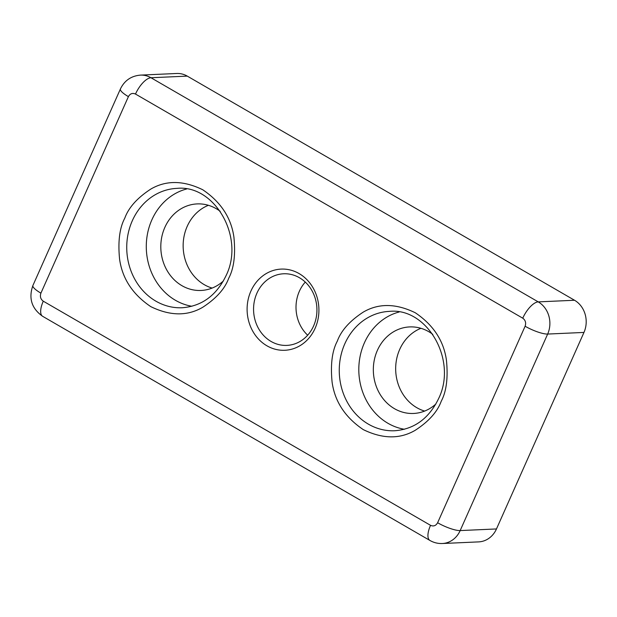 <?xml version="1.0" encoding="UTF-8"?>
<svg xmlns="http://www.w3.org/2000/svg" width="617" height="617" viewBox="0 0 617 617"><rect width="100%" height="100%" fill="white"/><g stroke="black" fill="none" stroke-linecap="round" stroke-linejoin="round"><path stroke-width="0.93" d="M250.903 291.101A40.629 35.902 -92.6 0 0 266.937 345.805A40.629 35.902 -92.6 0 0 315.125 328.275A40.629 35.902 -92.6 0 0 299.091 273.57A40.629 35.902 -92.6 0 0 250.903 291.101M256.911 293.191A35.848 31.683 -92.6 0 0 286.851 345.397A35.848 31.683 -92.6 0 0 313.583 325.992A35.848 31.683 -92.6 0 0 283.643 273.778A35.848 31.683 -92.6 0 0 256.911 293.191M186.627 188.987A59.749 52.8 -92.6 0 0 151.867 219.853A59.749 52.8 -92.6 0 0 191.879 306.263M399.145 311.994A59.749 52.8 -92.6 0 0 364.392 342.851A59.749 52.8 -92.6 0 0 404.397 429.27M305.284 282.077A35.848 31.683 -92.6 0 0 299.361 291.286A35.848 31.683 -92.6 0 0 307.667 335.201M208.415 205.299A43.313 38.285 -92.6 0 0 187.198 226.37A43.313 38.285 -92.6 0 0 212.125 288.07M223.385 280.974A43.313 38.285 87.4 0 1 201.034 290.46A43.313 38.285 87.4 0 1 164.855 227.372A43.313 38.285 87.4 0 1 197.155 203.911A43.313 38.285 87.4 0 1 220.261 211.369M420.933 328.306A43.313 38.285 -92.6 0 0 399.723 349.369A43.313 38.285 -92.6 0 0 424.643 411.076M435.903 403.973A43.313 38.285 87.4 0 1 413.56 413.459A43.313 38.285 87.4 0 1 377.38 350.371A43.313 38.285 87.4 0 1 409.68 326.917A43.313 38.285 87.4 0 1 432.787 334.368M522.753 318.187A17.924 7.296 -59.9 0 1 538.232 301.883L150.964 77.742A23.901 21.117 -92.6 0 0 140.437 75.112L176.747 73.485A23.901 21.117 87.4 0 1 187.275 76.115L574.535 300.255A23.901 21.117 87.4 0 1 583.967 332.432L496.477 528.946A23.901 21.117 87.4 0 1 478.653 541.888L442.343 543.515A23.901 21.117 -92.6 0 0 460.166 530.574L547.657 334.059A17.924 4.126 -156 0 1 525.113 326.231L437.623 522.746C435.895 525.777 433.527 526.633 430.535 525.329L43.275 301.189C40.575 299.206 39.789 296.522 40.915 293.144L128.405 96.63C130.133 93.599 132.493 92.743 135.493 94.054L522.753 318.187C525.453 320.177 526.239 322.853 525.113 326.231M124.804 218.117C119.59 227.874 117.847 241.563 119.59 259.186C122.297 278.591 132.678 294.394 150.741 306.61C170.053 316.027 187.375 316.251 202.708 307.297C216.212 298.489 224.873 288.81 228.706 278.252C233.92 268.503 235.655 254.813 233.92 237.19C231.213 217.786 220.824 201.983 202.762 189.766C183.457 180.349 166.135 180.125 150.803 189.08C137.298 197.887 128.629 207.567 124.804 218.117M182.223 307.752A59.749 52.8 87.4 0 1 132.316 220.732A59.749 52.8 87.4 0 1 176.871 188.378C214.631 184.39 245.188 237.26 226.038 275.699C216.397 295.512 201.79 306.194 182.223 307.752M337.322 341.124C332.108 350.872 330.373 364.562 332.108 382.193C334.815 401.59 345.204 417.401 363.266 429.609C382.571 439.026 399.893 439.258 415.226 430.296C428.73 421.496 437.399 411.817 441.224 401.258C446.438 391.502 448.181 377.812 446.438 360.189C443.731 340.792 433.35 324.982 415.287 312.765C395.975 303.356 378.653 303.124 363.32 312.079C349.816 320.886 341.155 330.565 337.322 341.124M394.741 430.751A59.749 52.8 87.4 0 1 344.841 343.731A59.749 52.8 87.4 0 1 389.396 311.377C427.149 307.389 457.706 360.259 438.556 398.705C428.915 418.511 414.308 429.201 394.741 430.751M128.405 96.63A17.924 4.126 -156 0 1 120.415 88.964L32.917 285.478A17.924 4.126 24 0 0 40.915 293.144M43.275 301.189A17.924 7.296 120.1 0 0 42.673 316.328L429.933 540.461A17.924 7.296 -59.9 0 1 430.535 525.329M437.623 522.746A17.924 4.126 24 0 0 460.166 530.574L496.477 528.946M187.275 76.115L150.964 77.742A17.924 7.296 120.1 0 0 135.493 94.054M583.967 332.432L547.657 334.059A23.901 21.117 -92.6 0 0 538.232 301.883L574.535 300.255M32.917 285.478C28.397 298.266 31.652 308.546 42.673 316.328M120.415 88.964C124.48 80.557 131.159 75.937 140.437 75.112M429.933 540.461C433.774 542.667 437.916 543.685 442.343 543.515"/></g></svg>
